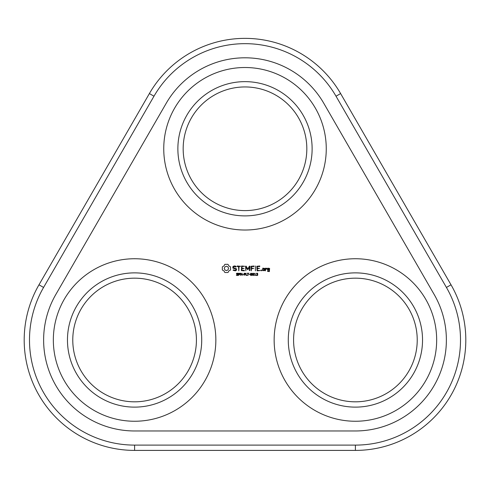 <?xml version="1.0" encoding="UTF-8"?>
<svg xmlns="http://www.w3.org/2000/svg" width="490" height="490" viewBox="0 0 490 490"><rect width="100%" height="100%" fill="white"/><g stroke="black" fill="none" stroke-linecap="round" stroke-linejoin="round"><path stroke-width="0.37" stroke-dasharray="2.45 1.84" d="M38.986 284.794L149.389 93.566A110.403 110.403 0 0 1 340.611 93.566L451.014 284.794A110.403 110.403 0 0 1 355.403 450.402L134.597 450.402A110.403 110.403 0 0 1 38.986 284.794L43.573 287.446A105.105 105.105 0 0 0 134.597 445.104L355.403 445.104A105.105 105.105 0 0 0 446.427 287.446L336.024 96.218A105.105 105.105 0 0 0 153.976 96.218L43.573 287.446M211.435 206.903A67.124 67.124 0 0 1 211.435 90.638A67.124 67.124 0 0 1 312.124 148.77A67.124 67.124 0 0 1 211.435 206.903M101.032 398.131A67.124 67.124 0 0 1 101.032 281.866A67.124 67.124 0 0 1 201.721 339.999A67.124 67.124 0 0 1 101.032 398.131M321.844 398.131A67.124 67.124 0 0 1 321.844 281.866A67.124 67.124 0 0 1 422.533 339.999A67.124 67.124 0 0 1 321.844 398.131M214.087 202.315A61.826 61.826 0 0 1 214.087 95.225A61.826 61.826 0 0 1 306.826 148.77A61.826 61.826 0 0 1 214.087 202.315M103.684 393.537A61.826 61.826 0 0 1 103.684 286.454A61.826 61.826 0 0 1 196.423 339.999A61.826 61.826 0 0 1 103.684 393.537M324.49 393.537A61.826 61.826 0 0 1 324.49 286.454A61.826 61.826 0 0 1 417.229 339.999A61.826 61.826 0 0 1 324.49 393.537M434.189 294.508L323.786 103.286A90.975 90.975 0 0 0 166.214 103.286L55.811 294.508A90.975 90.975 0 0 0 134.597 430.967L355.403 430.967A90.975 90.975 0 0 0 434.189 294.508M93.97 410.369A81.26 81.26 0 0 1 93.97 269.623A81.26 81.26 0 0 1 215.851 339.999A81.26 81.26 0 0 1 93.97 410.369M314.776 410.369A81.26 81.26 0 0 1 314.776 269.623A81.26 81.26 0 0 1 436.663 339.999A81.26 81.26 0 0 1 314.776 410.369M204.373 219.14A81.26 81.26 0 0 1 204.373 78.4A81.26 81.26 0 0 1 326.26 148.77A81.26 81.26 0 0 1 204.373 219.14M224.867 264.331L223.948 265.947L222.331 266.866L222.331 269.984L223.948 270.903L224.867 272.52L227.985 272.52L228.904 270.903L230.521 269.984L230.521 266.866L228.904 265.947L227.985 264.331L224.867 264.331M238.079 274.835L237.57 275.472L236.37 275.337L236.37 274.951L237.191 275.27L237.773 274.878L236.523 274.222L236.615 273.353L237.987 273.328L237.987 273.683L237.215 273.426L236.688 273.794L238.079 274.835M237.583 274.253L237.95 274.455M236.688 273.794L237.013 274.137M237.215 273.426L236.829 273.53M237.969 273.683L237.638 273.5M236.958 274.443L236.523 274.222M237.773 274.878L237.479 274.541M237.191 275.27L236.78 275.19M237.57 275.472L237.191 275.527M240.014 273.91L239.549 274.578L238.857 274.633L238.563 275.46L238.563 273.236L239.947 273.585M239.549 274.578L239.157 274.633M242.103 273.236L242.103 275.46L240.682 273.469L240.406 275.46L240.406 273.236L240.866 273.236L241.827 275.055L242.103 273.236M243.561 274.382L242.63 274.633L243.561 274.382M245.545 273.91L245.355 274.406L244.394 274.633L244.094 275.46L244.094 273.236L245.478 273.585M245.08 274.578L244.688 274.633M232.873 266.676L232.873 268.079L235.917 269.157L235.917 269.892L235.182 270.321L233.381 269.819L233.111 270.284L235.341 270.848L236.456 270.204L236.456 268.777L233.412 267.699L233.412 266.97L234.147 266.548L235.947 267.05L236.217 266.585L235.218 266.003L234.012 266.003L232.873 266.676M237.178 266.542L238.52 266.542L238.789 270.848L239.059 266.542L240.664 266.272L237.178 266.003L237.178 266.542M241.644 266.003L241.38 270.59L244.326 270.848L244.326 270.321L241.919 270.321L241.919 268.692L244.069 268.422L241.919 268.153L241.919 266.542L244.608 266.272L241.644 266.003M247.346 275.209L245.943 275.46L245.943 273.236L246.237 275.209L247.346 275.209M248.987 273.236L248.191 273.487L247.897 275.46L247.897 273.487L247.107 273.236L248.987 273.236M249.918 274.382L248.987 274.633L249.918 274.382M251.897 274.345L251.713 275.239L250.543 275.239L250.549 273.463L251.713 273.463L251.897 274.345L251.713 273.463L251.131 273.169M250.543 275.239L250.359 274.351M253.869 274.345L253.679 275.239L252.515 275.239L252.522 273.463L253.685 273.463L253.869 274.345L253.685 273.463L253.103 273.169M252.515 275.239L252.332 274.351M255.713 275.209L254.512 275.46L254.978 275.209L254.978 273.806L254.512 273.555L255.033 273.236L255.266 275.209L255.713 275.209M249.447 266.137L247.762 268.979L246.084 266.144L245.576 266.272L245.845 270.848L246.115 267.264L247.756 269.769L249.41 267.252L249.41 270.566L249.949 270.566L249.955 266.266L249.447 266.137M254.004 266.003L251.058 266.272L251.327 270.848L251.597 268.698L253.746 268.422L251.597 268.159L251.597 266.542L254.004 266.542L254.004 266.003M255.394 266.003L255.394 270.848L255.394 266.003M257.618 274.394L257.575 275.319L256.319 275.386L257.477 274.792L256.834 274.382L257.397 273.598L256.386 273.31L257.519 273.298L257.618 274.394M257.679 273.475L257.299 274.222M256.938 274.124L257.299 274.026M257.446 274.994L257.44 274.59M256.319 275.08L256.974 275.27M261.268 269.947L261.721 270.394L261.268 270.848L260.815 270.394L261.268 269.947M259.767 266.003L256.821 266.272L257.085 270.848L260.049 270.584L257.36 270.321L257.36 268.692L259.51 268.422L257.36 268.153L257.36 266.542L259.767 266.542L259.767 266.003M264.643 270.59L264.643 268.416L262.793 268.153L262.53 270.59L264.643 270.59M265.396 268.153L265.396 270.848L265.66 269.5L266.517 268.734L266.842 269.102L267.24 268.747L266.364 268.153L265.66 268.777L265.396 268.153M267.767 268.153L267.503 269.751L269.077 270.014L269.077 271.062L268.036 271.062L267.773 270.59L267.503 271.331L269.353 271.589L269.616 268.416L267.767 268.153M226.429 266.26L227.954 266.891L228.591 268.422L227.954 269.953L226.429 270.59L224.898 269.953L224.261 268.422L224.898 266.891L226.429 266.26M239.708 273.916L238.857 273.487L238.857 274.382L239.708 273.916M245.239 273.916L244.394 273.487L244.394 274.382L245.239 273.916M251.505 275.031L251.505 273.659L250.898 273.487L250.751 275.031L251.505 275.031M250.892 275.209L251.364 275.209M251.358 273.487L250.898 273.487M253.477 275.031L253.477 273.659L252.871 273.487L252.724 275.031L253.477 275.031M252.858 275.209L253.33 275.209M253.33 273.487L252.871 273.487M263.063 268.685L264.104 268.685L264.104 270.321L263.063 270.321L263.063 268.685M268.036 268.685L269.077 268.685L269.077 269.476L268.036 269.476L268.036 268.685M149.389 93.566L153.976 96.218M134.597 445.104L134.597 450.402M340.611 93.566L336.024 96.218M355.403 450.402L355.403 445.104M446.427 287.446L451.014 284.794"/><path stroke-width="0.73" d="M149.389 93.566L38.986 284.794A110.403 110.403 0 0 0 134.597 450.402L355.403 450.402A110.403 110.403 0 0 0 451.014 284.794L340.611 93.566A110.403 110.403 0 0 0 149.389 93.566L153.976 96.218L43.573 287.446A105.105 105.105 0 0 0 134.597 445.104L355.403 445.104A105.105 105.105 0 0 0 446.427 287.446L336.024 96.218A105.105 105.105 0 0 0 153.976 96.218M434.189 294.508L323.786 103.286A90.975 90.975 0 0 0 166.214 103.286L55.811 294.508A90.975 90.975 0 0 0 134.597 430.967L355.403 430.967A90.975 90.975 0 0 0 434.189 294.508M214.087 202.315A61.826 61.826 0 0 1 214.087 95.225A61.826 61.826 0 0 1 306.826 148.77A61.826 61.826 0 0 1 214.087 202.315M103.684 393.537A61.826 61.826 0 0 1 103.684 286.454A61.826 61.826 0 0 1 196.423 339.999A61.826 61.826 0 0 1 103.684 393.537M324.49 393.537A61.826 61.826 0 0 1 324.49 286.454A61.826 61.826 0 0 1 417.229 339.999A61.826 61.826 0 0 1 324.49 393.537M224.867 264.331L223.948 265.947L222.331 266.866L222.331 269.984L223.948 270.903L224.867 272.52L227.985 272.52L228.904 270.903L230.521 269.984L230.521 266.866L228.904 265.947L227.985 264.331L224.867 264.331M237.583 274.253L238.079 274.835L237.846 275.319L236.37 275.337L238.018 275.098L237.95 274.455L236.688 273.794L237.638 273.5M237.846 275.319L236.78 275.19M237.619 275.166L237.191 275.27L237.619 275.166M237.479 274.541L236.382 273.824L236.958 274.443M237.969 273.683L237.215 273.169L237.987 273.328L236.615 273.353L236.382 273.824M239.947 273.585L239.506 273.267L239.965 274.186L239.751 273.377L238.563 273.236L238.563 275.46L238.857 274.633L239.965 274.186L239.157 274.633M242.103 273.236L242.103 275.46L240.682 273.469L240.406 275.46L240.406 273.236L240.866 273.236L241.827 275.055L242.103 273.236M243.561 274.382L242.63 274.633L243.561 274.382M245.478 273.585L245.037 273.267L245.496 274.186L245.282 273.377L244.094 273.236L244.094 275.46L244.394 274.633L245.496 274.186L244.688 274.633M232.873 266.676L232.873 268.079L235.917 269.157L235.917 269.892L235.182 270.321L233.381 269.819L233.111 270.284L235.341 270.848L236.456 270.204L236.456 268.777L233.412 267.699L233.412 266.97L234.147 266.548L235.947 267.05L236.217 266.585L235.218 266.003L234.012 266.003L232.873 266.676M237.178 266.542L238.52 266.542L238.789 270.848L239.059 266.542L240.664 266.272L237.178 266.003L237.178 266.542M241.644 266.003L241.38 270.59L244.326 270.848L244.326 270.321L241.919 270.321L241.919 268.692L244.069 268.422L241.919 268.153L241.919 266.542L244.608 266.272L241.644 266.003M247.346 275.209L245.943 275.46L245.943 273.236L246.237 275.209L247.346 275.209M248.987 273.236L248.191 273.487L247.897 275.46L247.897 273.487L247.107 273.236L248.987 273.236M249.918 274.382L248.987 274.633L249.918 274.382M250.482 273.585L251.131 273.169L251.713 273.463L251.897 274.345L251.713 275.239L251.713 273.463L250.549 273.463L250.543 275.239L251.713 275.239L251.131 275.527L250.482 275.111M252.454 273.585L253.103 273.169L253.685 273.463L253.869 274.345L253.679 275.239L253.685 273.463L252.522 273.463L252.515 275.239L253.679 275.239L253.103 275.527L252.448 275.111M255.713 275.209L254.512 275.46L254.978 275.209L254.978 273.806L254.512 273.555L255.033 273.236L255.266 275.209L255.713 275.209M249.447 266.137L247.762 268.979L246.084 266.144L245.576 266.272L245.845 270.848L246.115 267.264L247.756 269.769L249.41 267.252L249.41 270.566L249.949 270.566L249.955 266.266L249.447 266.137M254.004 266.003L251.058 266.272L251.327 270.848L251.597 268.698L253.746 268.422L251.597 268.159L251.597 266.542L254.004 266.542L254.004 266.003M255.394 266.003L255.394 270.848L255.394 266.003M256.938 274.124L257.446 274.994L256.319 275.386L257.311 275.472L257.783 274.81L257.299 274.241L257.679 273.475L257.011 273.169L256.386 273.616L257.305 273.5L256.938 274.124L257.299 274.026M261.268 269.947L261.721 270.394L261.268 270.848L260.815 270.394L261.268 269.947M259.767 266.003L256.821 266.272L257.085 270.848L260.049 270.584L257.36 270.321L257.36 268.692L259.51 268.422L257.36 268.153L257.36 266.542L259.767 266.542L259.767 266.003M264.643 270.59L264.643 268.416L262.793 268.153L262.53 270.59L264.643 270.59M265.396 268.153L265.396 270.848L265.66 269.5L266.517 268.734L266.842 269.102L267.24 268.747L266.364 268.153L265.66 268.777L265.396 268.153M267.767 268.153L267.503 269.751L269.077 270.014L269.077 271.062L268.036 271.062L267.773 270.59L267.503 271.331L269.353 271.589L269.616 268.416L267.767 268.153M211.435 206.903A67.124 67.124 0 0 1 211.435 90.638A67.124 67.124 0 0 1 312.124 148.77A67.124 67.124 0 0 1 211.435 206.903M101.032 398.131A67.124 67.124 0 0 1 101.032 281.866A67.124 67.124 0 0 1 201.721 339.999A67.124 67.124 0 0 1 101.032 398.131M321.844 398.131A67.124 67.124 0 0 1 321.844 281.866A67.124 67.124 0 0 1 422.533 339.999A67.124 67.124 0 0 1 321.844 398.131M93.97 410.369A81.26 81.26 0 0 1 93.97 269.623A81.26 81.26 0 0 1 215.851 339.999A81.26 81.26 0 0 1 93.97 410.369M237.95 274.455L238.018 275.098M237.215 273.426L236.688 273.794L237.013 274.137M237.57 275.472L237.191 275.527M240.014 273.91L239.549 274.578M245.545 273.91L245.08 274.578M314.776 410.369A81.26 81.26 0 0 1 314.776 269.623A81.26 81.26 0 0 1 436.663 339.999A81.26 81.26 0 0 1 314.776 410.369M251.713 273.463L251.131 273.169L251.78 273.591M250.543 275.239L250.359 274.351M253.685 273.463L253.103 273.169L253.753 273.591M252.515 275.239L252.332 274.351M257.728 275.092L257.464 274.296L257.575 275.319L256.613 275.478M257.679 273.475L257.293 273.2L257.734 273.714L257.299 274.222M257.734 273.714L257.605 274.045M256.668 273.218L257.011 273.169L256.668 273.218M257.446 274.994L257.44 274.59M256.344 275.08L256.974 275.27M257.575 275.319L256.981 275.527M204.373 219.14A81.26 81.26 0 0 1 204.373 78.4A81.26 81.26 0 0 1 326.26 148.77A81.26 81.26 0 0 1 204.373 219.14M239.108 274.382L239.665 273.714L238.857 273.487L239.108 274.382M244.639 274.382L245.202 273.714L244.394 273.487L244.639 274.382M250.898 273.487L251.358 273.487L250.751 273.665L250.892 275.209M251.578 273.947L251.364 275.209M252.871 273.487L253.33 273.487L252.724 273.665L252.858 275.209M253.544 273.947L253.33 275.209M226.429 266.26L227.954 266.891L228.591 268.422L227.954 269.953L226.429 270.59L224.898 269.953L224.261 268.422L224.898 266.891L226.429 266.26M263.063 268.685L264.104 268.685L264.104 270.321L263.063 270.321L263.063 268.685M268.036 268.685L269.077 268.685L269.077 269.476L268.036 269.476L268.036 268.685M43.573 287.446L38.986 284.794M134.597 450.402L134.597 445.104M336.024 96.218L340.611 93.566M355.403 445.104L355.403 450.402M451.014 284.794L446.427 287.446"/></g></svg>
